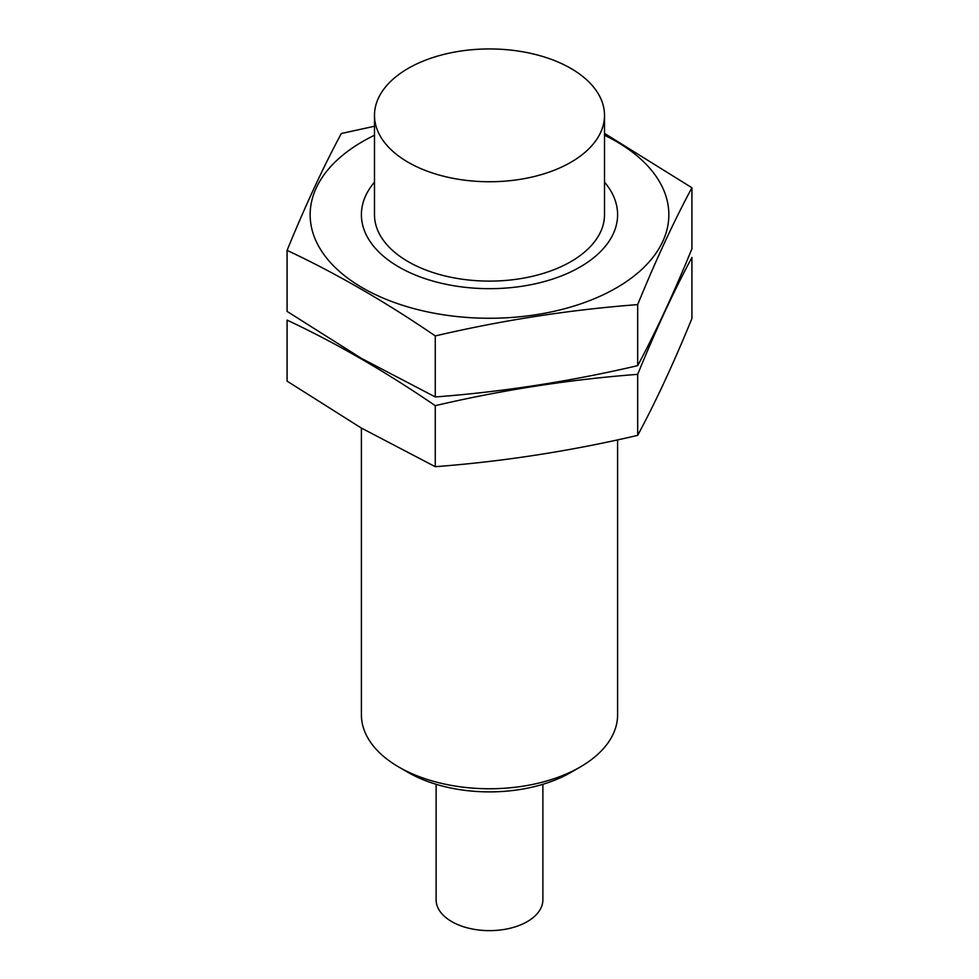<?xml version="1.0" encoding="UTF-8"?>
<svg xmlns="http://www.w3.org/2000/svg" width="979" height="979" viewBox="0 0 979 979"><rect width="100%" height="100%" fill="white"/><g stroke="black" fill="none" stroke-linecap="round" stroke-linejoin="round"><path stroke-width="1.47" d="M408.182 162.294A115.008 66.401 180 0 1 374.492 115.351A115.008 66.401 180 0 1 489.5 48.95A115.008 66.401 180 0 1 604.508 115.351A115.008 66.401 180 0 1 533.506 176.697A115.008 66.401 180 0 1 408.182 162.294M604.508 115.351L604.508 214.719A115.008 66.401 180 0 1 533.506 276.054A115.008 66.401 180 0 1 408.182 261.662A115.008 66.401 180 0 1 374.492 214.719L374.492 115.351M617.602 439.865L617.602 714.805A128.102 73.963 180 0 1 580.082 767.095A128.102 73.963 180 0 1 398.918 767.095L398.918 767.095A128.102 73.963 180 0 1 361.398 714.805L361.398 428.092M408.182 772.443L398.918 767.095L408.182 772.443A115.008 66.401 180 0 0 570.818 772.443L580.082 767.095M542.88 784.314L542.88 899.823A53.38 30.814 180 0 1 509.924 928.3A53.38 30.814 180 0 1 451.76 921.618A53.38 30.814 180 0 1 436.12 899.823L436.12 784.314M691.92 187.748L691.92 248.788C673.833 293.064 655.759 332.016 637.684 365.644C570.206 381.406 502.729 391.845 435.263 396.96L361.178 358.228L287.08 311.408L287.08 250.379C336.213 273.422 385.604 301.936 435.263 335.932C502.729 320.17 570.206 309.731 637.684 304.616C655.759 260.341 673.833 221.389 691.92 187.748L604.508 133.389M374.492 135.261A179.341 103.541 0 0 0 362.683 287.936A179.341 103.541 0 0 0 579.176 304.383A179.341 103.541 0 0 0 662.734 187.919A179.341 103.541 0 0 0 604.508 135.261M374.492 126.242L341.316 133.511C323.241 167.152 305.167 206.104 287.08 250.379M374.492 182.131A128.102 73.963 0 0 0 398.918 267.01A128.102 73.963 0 0 0 580.082 267.01A128.102 73.963 0 0 0 604.508 182.131M637.684 304.616L637.684 365.644M435.263 335.932L435.263 396.96M691.92 318.518C673.833 362.793 655.759 401.745 637.684 435.374C570.206 451.135 502.729 461.574 435.263 466.689L361.178 427.958L287.08 381.137L287.08 320.109C336.213 343.152 385.604 371.677 435.263 405.661C502.729 389.899 570.206 379.46 637.684 374.345C655.759 330.07 673.833 291.118 691.92 257.477L691.92 318.518M637.684 374.345L637.684 435.374M435.263 405.661L435.263 466.689"/></g></svg>
